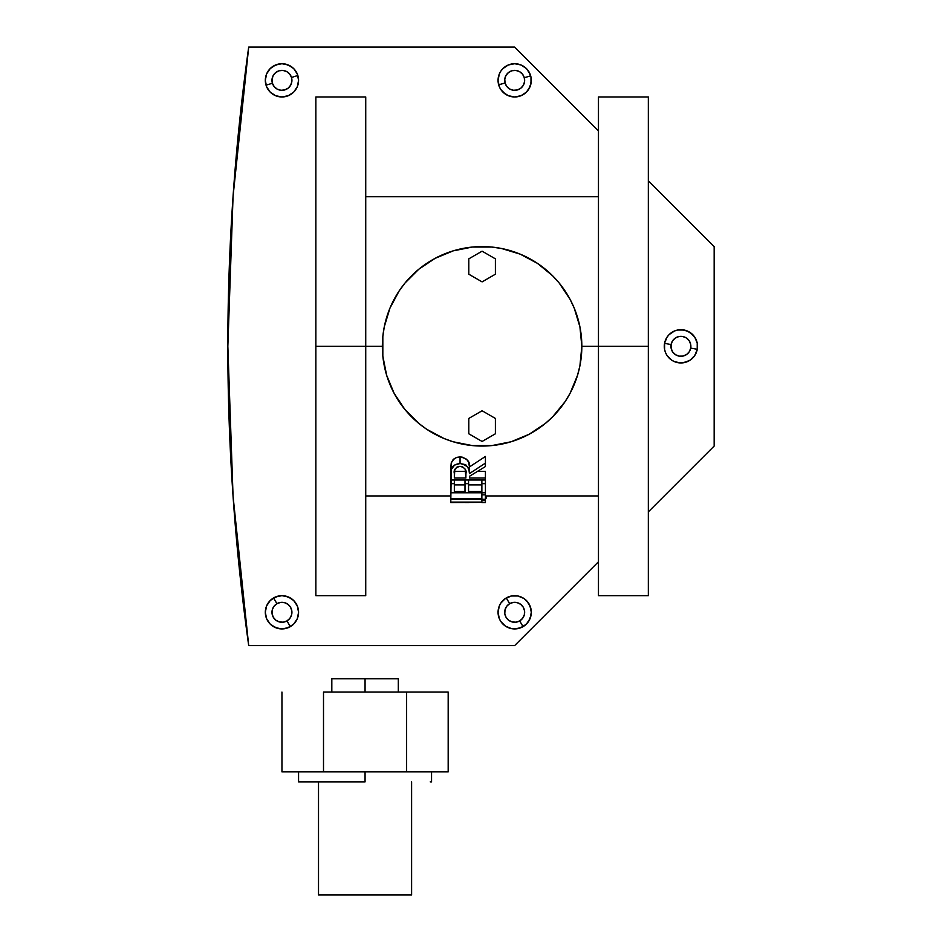 <?xml version="1.0" encoding="UTF-8"?>
<svg xmlns="http://www.w3.org/2000/svg" width="942" height="942" viewBox="0 0 942 942"><rect width="100%" height="100%" fill="white"/><g stroke="black" fill="none" stroke-linecap="round" stroke-linejoin="round"><path stroke-width="1.41" d="M365.732 346.326L365.732 595.674L365.732 346.326L315.864 346.326L315.864 595.674L315.864 346.326L382.358 346.326L365.732 346.326L365.732 96.967L315.864 96.967L315.864 346.326L315.864 96.967M648.332 96.967L648.332 595.674L648.332 346.326L598.464 346.326L598.464 595.674L598.464 346.326L581.838 346.326L648.332 346.326L648.332 96.967L598.464 96.967L598.464 346.326L598.464 96.967M450.806 467.338L451.253 462.863L453.02 459.755L456.682 457.388L460.049 456.882C467.232 458.518 470.352 461.874 469.434 466.938L485.424 456.47L485.424 463.123L469.434 473.59L468.928 469.693L467.279 466.596L464.3 464.382L460.049 463.523C454.986 464.123 452.054 466.113 451.253 469.505L451.253 462.863L454.02 458.836L456.682 457.388L461.969 457.035L466.596 459.237L468.669 462.263L469.434 466.938L485.424 456.47L485.424 463.123L469.434 473.59L469.434 466.938L469.434 473.59C470.352 468.527 467.22 465.183 460.049 463.523L454.609 465.065L451.253 469.505L450.782 502.581L485.424 502.322L485.424 500.426L481.868 500.426L481.868 502.098L450.782 502.322L485.424 502.322L485.424 500.426L481.868 500.426L481.868 502.098L450.782 502.098L450.782 499.319L485.424 499.319L485.424 500.426L485.424 494.833L481.868 494.833L481.868 498.624L450.782 498.624L450.782 499.319L485.424 499.319L485.424 494.833L481.868 494.833L481.868 498.624L450.782 498.624L450.782 492.772L485.424 492.772L485.424 494.833L485.424 483.658L481.868 483.658L481.868 491.547L468.551 491.547L468.551 483.658L464.995 483.658L464.995 491.547L454.338 491.547L454.338 483.658L450.782 483.658L450.782 479.996L485.424 479.996L485.424 483.658L485.424 478.006L469.434 478.006L469.434 476.311L485.424 466.537L485.424 463.123L485.424 466.537L469.434 476.311L469.434 478.006L469.434 476.311M469.434 478.006L485.424 478.006L485.424 471.365L477.971 471.365L485.424 471.365L485.424 479.996L450.782 479.996L450.794 468.056M450.782 492.666L450.782 491.971L450.782 492.666M464.995 491.547L454.338 491.547L454.338 483.658L450.782 483.658L450.782 492.772L485.424 492.772L485.424 483.658L481.868 483.658L481.868 479.996L481.868 484.894L468.551 484.894L481.868 484.894L481.868 479.996L481.868 491.547L468.551 491.547L468.551 479.996L468.551 483.658L464.995 483.658L464.995 479.996L464.995 491.547L464.995 484.894L454.338 484.894L464.995 484.894M450.782 486.119L450.782 477.017M577.54 317.372L574.243 308.152L579.919 326.862L581.838 346.326A99.746 99.746 0 0 1 482.092 446.061A99.746 99.746 0 0 1 382.358 346.326A99.746 99.746 0 0 1 482.092 246.58A99.746 99.746 0 0 1 581.838 346.326L579.919 365.779L577.54 375.281L570.063 393.344L565.023 401.739L570.063 393.344M565.023 401.739L552.624 416.847L545.371 423.429L529.11 434.286L511.047 441.774L520.267 438.477M511.047 441.774L491.865 445.59L472.319 445.59L453.137 441.774L443.929 438.477L426.679 429.258L435.074 434.286M426.679 429.258L418.813 423.429L404.989 409.593L394.133 393.344L386.644 375.281L389.941 384.489M386.644 375.281L382.829 356.1L382.829 336.553L384.265 326.862L389.941 308.152L399.161 290.913L394.133 299.309M399.161 290.913L404.989 283.047L418.813 269.224L435.074 258.355L453.137 250.878L443.929 254.175M453.137 250.878L472.319 247.063L491.865 247.063L501.556 248.5L520.267 254.175L537.505 263.395L529.11 258.355M537.505 263.395L552.624 275.794L559.195 283.047L570.063 299.309L574.243 308.152M485.424 499.095L486.308 495.939L486.308 498.059L485.165 499.213M485.424 502.581L481.868 502.581M454.338 502.557L450.782 502.557M464.995 502.557L468.551 502.557M481.868 499.319L481.868 500.426L481.868 499.319M481.868 492.772L481.868 494.833L481.868 492.772M454.338 483.658L454.338 479.996L454.338 483.658M460.049 456.882L460.049 463.523L460.049 456.882M459.143 466.349L462.616 466.82L465.171 469.187L465.878 478.006L454.338 478.006L454.786 469.717L456.823 467.208L459.143 466.349M454.338 473.496C453.432 470.046 455.327 467.644 460.037 466.29C464.853 467.632 466.82 470.082 465.937 473.602L465.878 478.006L465.878 472.189L465.878 478.006L454.338 478.006L454.338 473.496L454.338 478.006M454.444 471.365L465.795 471.365L454.444 471.365M465.901 465.866L465.807 464.759M386.644 317.372L389.941 308.152L386.644 317.372M426.679 263.395L435.074 258.355L426.679 263.395M511.047 250.878L520.267 254.175L511.047 250.878M565.023 290.913L570.063 299.309L565.023 290.913M577.54 375.281L574.243 384.489L577.54 375.281M537.505 429.258L529.11 434.286L537.505 429.258M453.137 441.774L443.929 438.477L453.137 441.774M399.161 401.739L394.133 393.344L399.161 401.739M233.063 496.293L227.846 346.326L233.063 496.293L248.7 645.553L514.673 645.553L598.464 561.762L514.673 645.553L248.7 645.553A2156.674 2156.674 0 0 1 248.7 47.1L514.673 47.1L598.464 130.879L514.673 47.1L248.7 47.1L233.063 196.348L227.846 346.326L233.063 196.348M714.154 246.58L714.154 446.061L648.332 511.895L714.154 446.061L714.154 246.58L648.332 180.758L714.154 246.58M677.663 362.623L684.151 362.623L690.145 360.15L694.737 355.558L697.221 349.564L697.539 346.326L697.221 343.076L694.737 337.083L690.145 332.502L684.151 330.018L677.663 330.018L674.554 330.96L669.161 334.563L667.089 337.083L664.605 343.076L664.605 349.564L665.558 352.685L667.089 355.558L671.681 360.15L674.554 361.681L680.913 362.953L687.271 361.681L690.145 360.15L694.737 355.558L697.221 349.564L697.221 343.076L694.737 337.083L692.664 334.563L687.271 330.96L680.913 329.7L677.663 330.018M514.673 628.926L521.032 627.655L526.437 624.051L530.04 618.659L531.3 612.3L530.982 609.062L528.497 603.068L523.917 598.476L517.923 595.992L511.435 595.992L505.442 598.476L500.85 603.068L499.319 605.942L498.047 612.3L499.319 618.659L500.85 621.532L505.442 626.124L511.435 628.608L517.923 628.608L523.917 626.124M514.673 96.967L521.032 95.707L526.437 92.104L528.497 89.584L530.982 83.591L530.982 77.103L530.04 73.982L526.437 68.589L521.032 64.986L517.923 64.044L514.673 63.726L508.315 64.986L502.922 68.589L500.85 71.109L499.319 73.982L498.047 80.353L499.319 86.711L500.85 89.584L502.922 92.104L508.315 95.707L514.673 96.967L521.032 95.707L523.917 94.165L526.437 92.104L530.04 86.711L531.3 80.353L530.982 77.103L528.497 71.109M281.952 628.926L288.311 627.655L293.704 624.051L297.307 618.659L298.567 612.3L297.307 605.942L293.704 600.549L288.311 596.945L281.952 595.674L275.582 596.945L270.189 600.549L266.586 605.942L265.326 612.3L266.586 618.659L270.189 624.051L275.582 627.655L281.952 628.926M281.952 96.967L288.311 95.707L293.704 92.104L297.307 86.711L298.567 80.353L297.307 73.982L293.704 68.589L288.311 64.986L281.952 63.726L275.582 64.986L270.189 68.589L266.586 73.982L265.326 80.353L266.586 86.711L270.189 92.104L275.582 95.707L281.952 96.967M667.089 337.083L665.558 339.968M665.558 352.685L667.089 355.558M505.442 598.476L500.85 603.068L499.319 605.942M499.319 618.659L500.85 621.532M528.497 621.532L530.982 615.538L531.3 612.3L530.04 605.942L526.437 600.549L523.917 598.476L517.923 595.992L514.673 595.674M500.85 71.109L499.319 73.982M499.319 86.711L500.85 89.584L505.442 94.165M523.917 66.529L521.032 64.986L514.673 63.726M278.702 595.992L272.709 598.476L270.189 600.549M266.586 605.942L265.644 609.062M272.709 626.124L278.702 628.608M285.19 628.608L291.184 626.124M297.307 618.659L298.249 615.538M293.704 600.549L291.184 598.476L285.19 595.992M278.702 64.044L272.709 66.529M266.586 73.982L265.644 77.103M270.189 92.104L275.582 95.707L278.702 96.649M285.19 96.649L288.311 95.707L293.704 92.104M297.307 86.711L298.249 83.591M291.184 66.529L285.19 64.044M690.721 348.093A9.973 9.973 0 0 1 679.135 356.135A9.973 9.973 0 0 1 671.093 344.548L664.557 343.371A16.626 16.626 0 0 0 677.957 362.682A16.626 16.626 0 0 0 697.268 349.282L690.721 348.093L689.297 351.719L686.6 354.522L683.032 356.076L679.135 356.135L675.52 354.71L672.718 352.014L671.163 348.446L671.093 344.548L672.517 340.933L675.226 338.131L678.793 336.577L682.679 336.506L686.306 337.931L689.108 340.639L690.663 344.207L690.721 348.093L697.268 349.282A16.626 16.626 0 0 1 677.957 362.682A16.626 16.626 0 0 1 664.557 343.371A16.626 16.626 0 0 1 683.868 329.959A16.626 16.626 0 0 1 697.268 349.282A16.626 16.626 0 0 0 683.868 329.959A16.626 16.626 0 0 0 664.557 343.371L671.093 344.548A9.973 9.973 0 0 1 682.679 336.506A9.973 9.973 0 0 1 690.721 348.093M664.546 343.383L664.357 344.843M664.287 346.468L664.381 348.104M664.64 349.706L665.052 351.295M665.676 352.967L666.324 354.286M667.172 355.676L668.149 356.983M669.256 358.184L670.48 359.267M671.799 360.233L673.2 361.057M674.684 361.74L676.226 362.27M677.816 362.658L679.429 362.882M681.054 362.941L682.691 362.847M684.292 362.599L685.87 362.187M687.413 361.622L688.873 360.916M690.262 360.068L691.569 359.079M692.876 357.866L693.854 356.759M694.819 355.44L695.643 354.027M696.326 352.543L696.856 351.013M697.268 349.27L697.469 347.81M697.527 346.02L697.445 344.548M697.151 342.782L696.774 341.357M696.209 339.827L695.502 338.355M694.654 336.965L693.665 335.67M692.558 334.469L691.346 333.386M690.027 332.42L688.626 331.596M687.142 330.913L685.599 330.371M684.01 329.994L682.397 329.771M680.772 329.7L679.135 329.794M677.522 330.053L675.944 330.454M674.413 331.019L672.953 331.737M671.552 332.585L670.257 333.562M669.056 334.669L667.972 335.894M667.007 337.212L666.182 338.614M665.499 340.097L664.958 341.64M498.506 84.191L498.659 84.78L505.065 83.014A9.973 9.973 0 0 1 512.012 70.732A9.973 9.973 0 0 1 524.282 77.68A9.973 9.973 0 0 1 517.346 89.961A9.973 9.973 0 0 1 505.065 83.014L498.659 84.792A16.626 16.626 0 0 0 519.124 96.367A16.626 16.626 0 0 0 530.699 75.902L524.282 77.68L524.576 81.565L523.363 85.263L520.82 88.207L517.346 89.961L513.461 90.244L509.763 89.031L506.82 86.487L505.065 83.014L504.771 79.128L505.995 75.442L508.539 72.487L512.012 70.732L515.886 70.45L519.584 71.663L522.539 74.206L524.282 77.68L530.699 75.902A16.626 16.626 0 0 1 519.124 96.367A16.626 16.626 0 0 1 498.659 84.792A16.626 16.626 0 0 1 510.234 64.327A16.626 16.626 0 0 1 530.699 75.902L530.393 74.936M530.852 76.502L530.699 75.913A16.626 16.626 0 0 0 510.234 64.327A16.626 16.626 0 0 0 498.659 84.792L498.954 85.757M499.566 87.276L500.32 88.725M501.58 90.585L502.227 91.362M503.829 92.952L504.618 93.576M505.96 94.506L507.385 95.283M508.892 95.931L510.446 96.425M512.036 96.755L513.661 96.944M515.298 96.955L516.923 96.814M518.524 96.52L520.09 96.06M521.609 95.46L523.057 94.706M524.423 93.811L525.695 92.799M526.861 91.657L527.909 90.408M528.827 89.066L529.616 87.63M530.264 86.134L530.758 84.58M531.088 82.978L531.264 81.365M531.288 79.729L531.147 78.104M529.51 72.852L529.039 71.969M528.144 70.603L527.131 69.331M525.989 68.165L524.741 67.117M523.387 66.187L521.962 65.41M520.467 64.763L518.912 64.268M517.311 63.938L515.686 63.75M514.061 63.738L512.436 63.879M510.835 64.174L509.269 64.633M507.75 65.233L506.301 65.987M504.936 66.882L503.664 67.895M502.498 69.037L501.438 70.285M500.52 71.627L499.731 73.064M499.095 74.559L498.601 76.114M498.259 77.715L498.082 79.328M498.059 80.965L498.094 81.565M498.094 81.589L498.2 82.59M507.291 597.405L506.301 597.934L509.646 603.681A9.973 9.973 0 0 1 523.293 607.272A9.973 9.973 0 0 1 519.701 620.919A9.973 9.973 0 0 1 506.066 617.328A9.973 9.973 0 0 1 509.646 603.681L506.301 597.946A16.626 16.626 0 0 0 500.32 620.684A16.626 16.626 0 0 0 523.057 626.654L519.701 620.919L516.028 622.179L512.142 621.944L508.645 620.236L506.066 617.328L504.794 613.642L505.03 609.768L506.737 606.259L509.646 603.681L513.331 602.421L517.217 602.656L520.714 604.364L523.293 607.272L524.564 610.958L524.317 614.832L522.622 618.341L519.701 620.919L523.057 626.654A16.626 16.626 0 0 1 500.32 620.684A16.626 16.626 0 0 1 506.301 597.946A16.626 16.626 0 0 1 529.039 603.916A16.626 16.626 0 0 1 523.057 626.654L523.493 626.395M504.523 599.136L503.664 599.842M502.157 601.373L501.144 602.644M500.261 604.022L499.519 605.471M498.919 606.989L498.483 608.567M498.188 610.169L498.059 611.794M498.094 613.43L498.283 615.044M498.624 616.645L499.13 618.188M499.778 619.683L500.579 621.108M501.509 622.45L502.569 623.686M503.746 624.829L505.03 625.829M506.396 626.713L507.856 627.454M509.363 628.055L510.941 628.502M512.542 628.785L514.167 628.915M515.804 628.891L517.417 628.691M519.018 628.349L520.573 627.843M522.068 627.195L523.045 626.666A16.626 16.626 0 0 0 529.039 603.916A16.626 16.626 0 0 0 506.301 597.946M524.824 625.464L525.683 624.758M527.202 623.227L528.215 621.956M529.098 620.578L529.84 619.129M530.428 617.611L530.876 616.033M531.158 614.431L531.288 612.806M531.264 611.17L531.076 609.556M530.723 607.955L530.216 606.413M529.569 604.917L528.768 603.492M527.838 602.15L526.778 600.914M525.612 599.771L524.329 598.771M522.951 597.887L521.503 597.146M519.984 596.545L518.418 596.098M516.805 595.815L515.18 595.685M513.555 595.709L511.93 595.909M510.34 596.251L508.786 596.757M274.558 597.405L273.58 597.934L276.924 603.681A9.973 9.973 0 0 1 290.56 607.272A9.973 9.973 0 0 1 286.969 620.919A9.973 9.973 0 0 1 273.333 617.328A9.973 9.973 0 0 1 276.924 603.681L273.569 597.946A16.626 16.626 0 0 0 267.587 620.684A16.626 16.626 0 0 0 290.324 626.654L286.969 620.919L283.295 622.179L279.409 621.944L275.912 620.236L273.333 617.328L272.061 613.642L272.297 609.768L274.004 606.259L276.924 603.681L280.598 602.421L284.484 602.656L287.981 604.364L290.56 607.272L291.832 610.958L291.596 614.832L289.889 618.341L286.969 620.919L290.324 626.654A16.626 16.626 0 0 1 267.587 620.684A16.626 16.626 0 0 1 273.569 597.946A16.626 16.626 0 0 1 296.306 603.916A16.626 16.626 0 0 1 290.324 626.654L290.76 626.395M271.802 599.136L270.931 599.842M269.424 601.373L268.411 602.644M267.528 604.022L266.786 605.471M266.197 606.989L265.75 608.567M265.456 610.169L265.326 611.794M265.361 613.43L265.55 615.044M265.903 616.645L266.398 618.188M267.057 619.683L267.846 621.108M268.776 622.45L269.836 623.686M271.013 624.829L272.297 625.829M273.663 626.713L275.123 627.454M276.642 628.055L278.208 628.502M279.821 628.785L281.446 628.915M283.071 628.891L284.696 628.691M286.286 628.349L287.84 627.843M289.335 627.195L290.313 626.666A16.626 16.626 0 0 0 296.306 603.916A16.626 16.626 0 0 0 273.569 597.946M292.102 625.464L292.962 624.758M294.469 623.227L295.482 621.956M296.365 620.578L297.107 619.129M297.696 617.611L298.143 616.033M298.437 614.431L298.567 612.806M298.532 611.17L298.343 609.556M297.99 607.955L297.495 606.413M296.836 604.917L296.047 603.492M295.117 602.15L294.057 600.914M292.88 599.771L291.596 598.771M290.23 597.887L288.77 597.146M287.251 596.545L285.685 596.098M284.084 595.815L282.459 595.685M280.822 595.709L279.197 595.909M277.607 596.251L276.053 596.757M298.072 76.302L297.86 75.525L291.49 77.444A9.973 9.973 0 0 1 284.849 89.89A9.973 9.973 0 0 1 272.403 83.249A9.973 9.973 0 0 1 279.044 70.803A9.973 9.973 0 0 1 291.49 77.444L297.849 75.513A16.626 16.626 0 0 0 277.113 64.445A16.626 16.626 0 0 0 266.044 85.18L272.403 83.249L272.026 79.375L273.145 75.643L275.617 72.64L279.044 70.803L282.918 70.426L286.651 71.545L289.653 74.018L291.49 77.444L291.879 81.318L290.748 85.051L288.276 88.053L284.849 89.89L280.975 90.279L277.242 89.149L274.24 86.676L272.403 83.249L266.044 85.18A16.626 16.626 0 0 1 277.113 64.445A16.626 16.626 0 0 1 297.849 75.513A16.626 16.626 0 0 1 286.78 96.249A16.626 16.626 0 0 1 266.044 85.18L266.292 85.946M265.821 84.391L266.033 85.169A16.626 16.626 0 0 0 286.78 96.249A16.626 16.626 0 0 0 297.849 75.513L297.601 74.748M296.977 73.24L296.612 72.51M296.6 72.499L296.2 71.804M295.293 70.438L294.799 69.802M294.787 69.79L294.257 69.178M293.103 68.024L291.843 66.988M290.489 66.093L289.053 65.316M287.546 64.692L285.979 64.221M284.39 63.903L282.765 63.738M281.128 63.738L279.503 63.903M277.902 64.221L276.347 64.692M274.84 65.316L273.404 66.093M272.038 67L270.778 68.036M269.624 69.19L268.588 70.45M267.693 71.804L266.916 73.24M266.292 74.748L265.821 76.314M265.503 77.915L265.338 79.528M265.338 81.165L265.409 81.966M265.409 81.989L265.503 82.79M266.916 87.453L267.693 88.889M268.6 90.255L269.636 91.515M270.79 92.669L272.05 93.705M273.404 94.612L274.84 95.377M276.347 96.002L277.914 96.473M279.515 96.791L281.128 96.955M282.765 96.955L284.39 96.791M285.991 96.473L287.546 96.002M289.053 95.377L290.489 94.6M291.855 93.694L293.115 92.657M294.269 91.515L295.305 90.244M296.212 88.889L296.977 87.453M297.601 85.946L297.849 85.18M297.86 85.157L298.072 84.38M298.39 82.778L298.555 81.165M298.555 79.528L298.39 77.903M468.798 274.204L482.092 281.882L495.398 274.204L495.398 258.85L482.092 251.173L468.798 258.85L468.798 274.204L482.092 281.882L495.398 274.204L495.398 258.85L482.092 251.173L468.798 258.85L468.798 274.204M468.798 433.791L482.092 441.468L495.398 433.791L495.398 418.436L482.092 410.759L468.798 418.436L468.798 433.791L482.092 441.468L495.398 433.791L495.398 418.436L482.092 410.759L468.798 418.436L468.798 433.791M365.06 692.087L365.06 678.793L331.82 678.793L365.06 678.793L365.06 692.087M298.567 781.86L365.06 781.86L365.06 771.887L365.06 781.86L298.567 781.86L298.567 771.887M323.506 692.087L406.626 692.087L323.506 692.087L323.506 771.887L281.952 771.887L281.952 692.087L281.952 771.887L323.506 771.887L323.506 692.087M448.18 692.087L406.626 692.087L406.626 771.887L323.506 771.887L406.626 771.887L406.626 692.087L448.18 692.087L448.18 771.887L406.626 771.887L448.18 771.887L448.18 692.087M430.247 781.86L431.236 781.86M318.514 781.86L318.514 894.9L318.514 781.86M411.607 894.9L411.607 781.86L411.607 894.9L318.514 894.9L411.607 894.9M398.313 678.793L365.06 678.793L398.313 678.793L398.313 692.087M365.732 595.674L315.864 595.674M648.332 595.674L598.464 595.674M598.464 495.939L485.424 495.939M365.732 495.939L450.782 495.939M598.464 196.713L365.732 196.713M331.82 692.087L331.82 678.793M431.554 771.887L431.554 781.86"/></g></svg>
